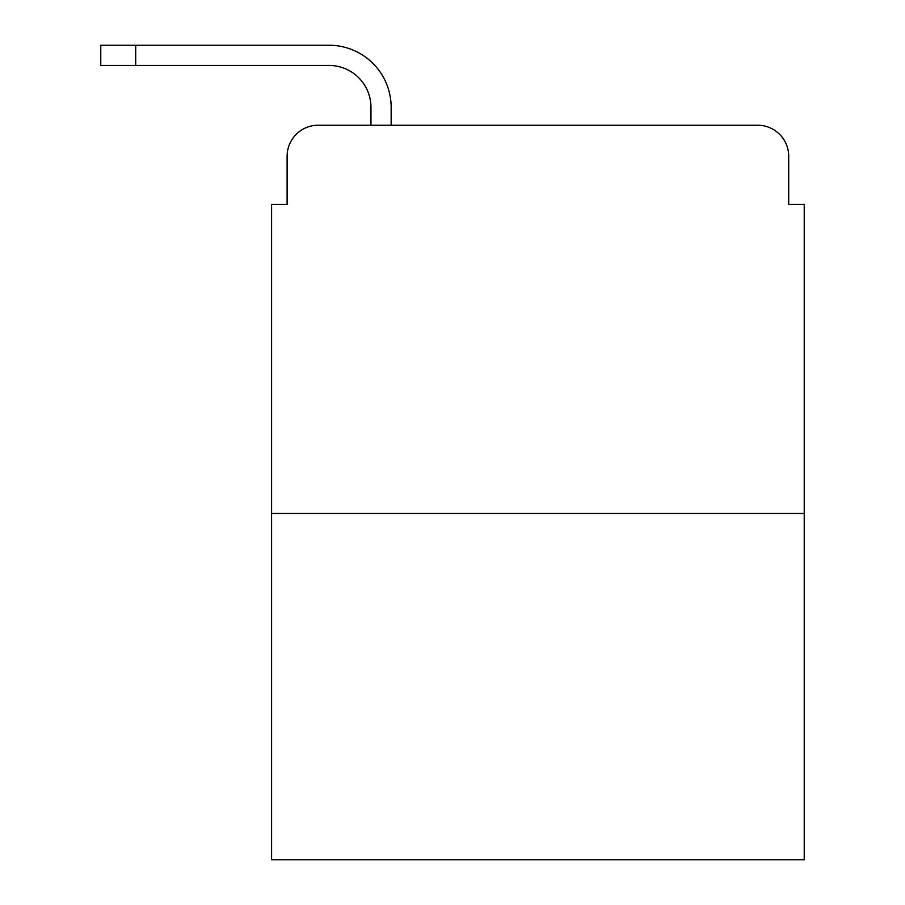 <?xml version="1.0" encoding="UTF-8"?>
<svg xmlns="http://www.w3.org/2000/svg" width="905" height="905" viewBox="0 0 905 905"><rect width="100%" height="100%" fill="white"/><g stroke="black" fill="none" stroke-linecap="round" stroke-linejoin="round"><path stroke-width="1.36" d="M287.111 156.282L287.111 204.428L287.111 156.282A31.053 31.053 0 0 1 318.175 125.229L370.971 125.229L370.971 107.367A41.924 41.924 0 0 0 329.047 65.443L100.772 65.443L100.772 45.25L329.047 45.25A62.117 62.117 0 0 1 391.164 107.367L391.164 125.229L757.643 125.229L318.175 125.229M804.228 513.452L271.591 513.452L271.591 859.75L804.228 859.75L804.228 204.428L788.708 204.428L788.708 156.282A31.053 31.053 0 0 0 757.643 125.229M271.591 513.452L271.591 204.428L287.111 204.428M788.708 204.428L788.708 156.282M370.971 107.367A41.924 41.924 0 0 0 329.047 65.443A41.924 41.924 0 0 1 370.971 107.367A41.924 41.924 0 0 0 329.047 65.443A41.924 41.924 0 0 1 370.971 107.367A41.924 41.924 0 0 0 329.047 65.443A41.924 41.924 0 0 1 370.971 107.367A41.924 41.924 0 0 0 329.047 65.443A41.924 41.924 0 0 1 370.971 107.367A41.924 41.924 0 0 0 329.047 65.443A41.924 41.924 0 0 1 370.971 107.367A41.924 41.924 0 0 0 329.047 65.443A41.924 41.924 0 0 1 370.971 107.367A41.924 41.924 0 0 0 329.047 65.443A41.924 41.924 0 0 1 370.971 107.367A41.924 41.924 0 0 0 329.047 65.443A41.924 41.924 0 0 1 370.971 107.367A41.924 41.924 0 0 0 329.047 65.443A41.924 41.924 0 0 1 370.971 107.367A41.924 41.924 0 0 0 329.047 65.443A41.924 41.924 0 0 1 370.971 107.367A41.924 41.924 0 0 0 329.047 65.443A41.924 41.924 0 0 1 370.971 107.367A41.924 41.924 0 0 0 329.047 65.443A41.924 41.924 0 0 1 370.971 107.367M135.705 45.25L329.047 45.25L135.705 45.25L329.047 45.25L135.705 45.25L329.047 45.25L135.705 45.25L329.047 45.25L135.705 45.25L329.047 45.25L135.705 45.25L329.047 45.25L135.705 45.25L329.047 45.25L135.705 45.25L329.047 45.25L135.705 45.25L329.047 45.25L135.705 45.25L329.047 45.25L135.705 45.25L329.047 45.25L135.705 45.25L329.047 45.25L135.705 45.25L135.705 65.443"/></g></svg>
